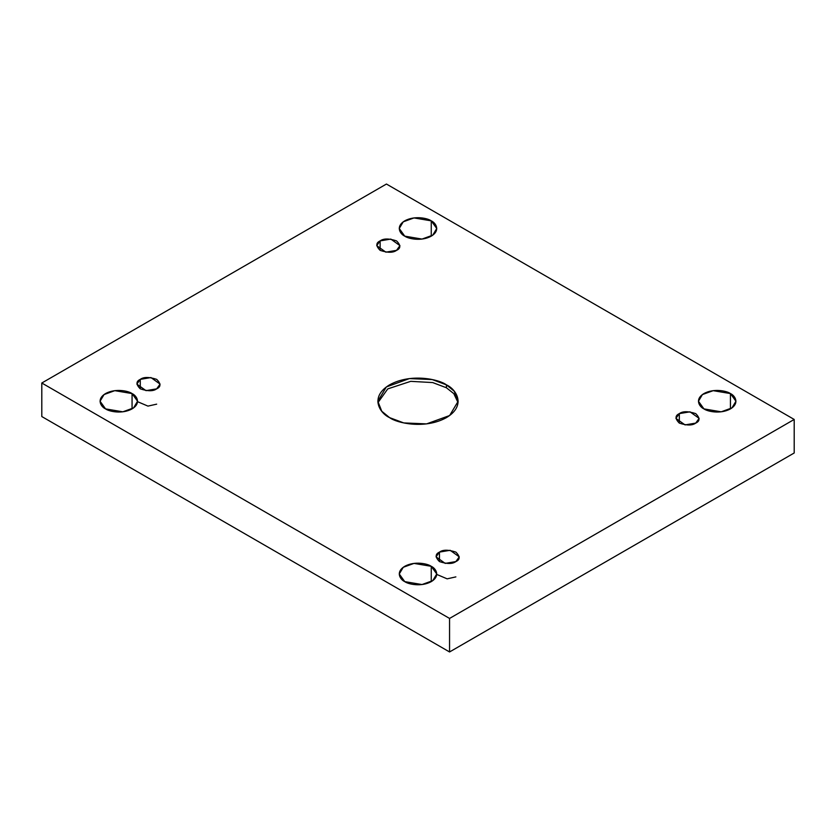 <?xml version="1.0" encoding="UTF-8"?>
<svg xmlns="http://www.w3.org/2000/svg" width="836" height="836" viewBox="0 0 836 836"><rect width="100%" height="100%" fill="white"/><g stroke="black" fill="none" stroke-linecap="round" stroke-linejoin="round"><path stroke-width="1.25" d="M377.914 402.691L387.768 388.886L410.716 381.341L432.714 382.575L446.403 387.758L446.403 384.842L432.243 379.554L409.41 378.583L386.368 386.943L377.83 401.238L381.749 411.228L389.597 417.634C380.15 413.496 368.958 397.194 389.597 384.842C411.009 372.919 439.234 379.377 446.403 384.842C455.85 388.97 467.042 405.272 446.403 417.634C424.991 429.547 396.766 423.089 389.597 417.634L403.757 422.922L426.59 423.894L449.632 415.534L458.17 401.238L454.251 391.238L446.403 384.842L446.403 387.758L453.812 393.641L458.086 402.691L453.812 393.641L446.403 387.758L432.714 382.575L410.716 381.341L387.768 388.886L377.914 402.691M132.067 408.888L132.067 393.578L114.793 390.663L104.051 394.561L100.059 401.238L105.555 408.888C101.146 406.954 95.921 399.357 105.555 393.578C115.546 388.019 128.723 391.039 132.067 393.578C136.477 395.512 141.692 403.119 132.067 408.888C122.066 414.447 108.899 411.437 105.555 408.888L122.819 411.814L133.572 407.905L137.553 401.238L132.067 393.578L132.067 408.888M431.251 236.149L431.251 220.85L413.987 217.924L403.245 221.822L399.253 228.5L404.749 236.149C400.339 234.216 395.115 226.619 404.749 220.85C414.74 215.291 427.907 218.3 431.251 220.85C435.66 222.773 440.885 230.381 431.251 236.149C421.26 241.708 408.093 238.699 404.749 236.149L422.013 239.075L432.755 235.167L436.747 228.5L431.251 220.85L431.251 236.149M431.251 581.626L431.251 566.317L413.987 563.401L403.245 567.299L399.253 573.977L404.749 581.626C400.339 579.693 395.115 572.085 404.749 566.317C414.74 560.757 427.907 563.777 431.251 566.317C435.66 568.25 440.885 575.858 431.251 581.626C421.26 587.185 408.093 584.176 404.749 581.626L422.013 584.542L432.755 580.644L436.747 573.977L431.251 566.317L431.251 581.626M730.445 408.888L730.445 393.578L713.181 390.663L702.428 394.561L698.447 401.238L703.933 408.888C699.523 406.954 694.308 399.357 703.933 393.578C713.934 388.019 727.101 391.039 730.445 393.578C734.854 395.512 740.079 403.119 730.445 408.888C720.454 414.447 707.277 411.437 703.933 408.888L721.207 411.814L731.949 407.905L735.941 401.238L730.445 393.578L730.445 408.888M679.323 413.621L675.916 418.366L685.039 424.907L695.73 423.1C692.323 425.608 686.847 425.608 679.323 423.1C674.976 418.752 674.976 415.596 679.323 413.621C682.73 411.113 688.206 411.113 695.73 413.621C700.077 417.969 700.077 421.135 695.73 423.1L699.126 418.366L690.003 411.824L679.323 413.621L679.323 423.1L679.323 413.621M439.464 552.105L436.058 556.849L445.18 563.391L455.871 561.583C452.464 564.091 446.988 564.091 439.464 561.583C435.117 557.236 435.117 554.08 439.464 552.105C442.871 549.597 448.347 549.597 455.871 552.105C460.218 556.452 460.218 559.608 455.871 561.583L459.267 556.849L450.144 550.297L439.464 552.105L439.464 561.583L439.464 552.105M140.27 379.366L136.874 384.111L145.997 390.652L156.677 388.844C153.27 391.352 147.794 391.352 140.27 388.844C135.923 384.497 135.923 381.341 140.27 379.366C143.677 376.858 149.153 376.858 156.677 379.366C161.024 383.714 161.024 386.88 156.677 388.844L160.084 384.111L150.961 377.558L140.27 379.366L140.27 388.844L140.27 379.366M380.129 240.893L376.733 245.627L385.856 252.169L396.536 250.361C393.129 252.869 387.653 252.869 380.129 250.361C375.782 246.014 375.782 242.858 380.129 240.893C383.536 238.385 389.012 238.385 396.536 240.893C400.883 245.241 400.883 248.396 396.536 250.361L399.942 245.627L390.82 239.086L380.129 240.893L380.129 250.361L380.129 240.893M449.559 618.431L794.2 419.453L386.441 184.035L41.8 383.013L449.559 618.431L449.559 651.965L794.2 452.987L794.2 419.453L449.559 618.431L41.8 383.013L386.441 184.035L794.2 419.453L794.2 452.987L449.559 651.965L449.559 618.431M41.8 416.547L41.8 383.013L41.8 416.547L449.559 651.965L41.8 416.547M137.553 401.677L147.951 406.108L156.677 404.154M436.747 574.416L447.145 578.846L455.871 576.892"/></g></svg>
